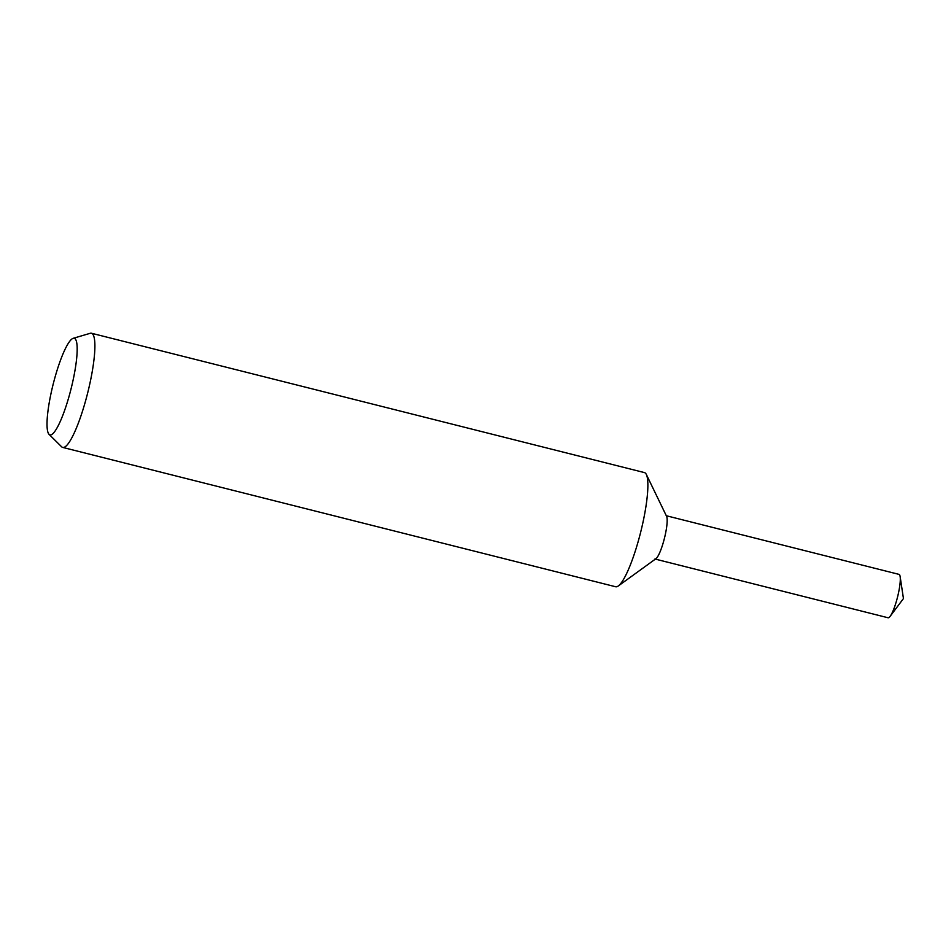 <?xml version="1.0" encoding="UTF-8"?>
<svg xmlns="http://www.w3.org/2000/svg" width="951" height="951" viewBox="0 0 951 951"><rect width="100%" height="100%" fill="white"/><g stroke="black" fill="none" stroke-linecap="round" stroke-linejoin="round"><path stroke-width="1.43" d="M73.227 338.306L90.202 333.302A58.867 10.925 104.1 0 1 91.451 333.242L644.421 472.588A58.867 10.925 104.1 0 1 646.371 474.513A58.867 10.925 104.1 0 1 638.585 540.061A58.867 10.925 104.1 0 1 618.281 585.971A58.867 10.925 104.1 0 1 615.654 586.755L62.683 447.41A58.867 10.925 104.1 0 1 61.613 446.78L49.036 434.322A49.809 9.248 104.1 0 1 54.873 377.773A49.809 9.248 104.1 0 1 73.227 338.306A49.809 9.248 104.1 0 1 69.34 395.354A49.809 9.248 104.1 0 1 49.036 434.322M646.371 474.513L666.603 516.357A22.372 4.149 104.1 0 1 663.643 541.274A22.372 4.149 104.1 0 1 655.928 558.712L618.281 585.971M91.451 333.242A58.867 10.925 104.1 0 1 85.614 400.728A58.867 10.925 104.1 0 1 62.683 447.41M666.306 515.739L898.98 574.368A22.372 4.149 104.1 0 1 900.145 576.639A22.372 4.149 104.1 0 1 896.757 600.01A22.372 4.149 104.1 0 1 890.148 616.307A22.372 4.149 104.1 0 1 888.044 617.758L655.37 559.117M663.643 541.274A22.372 4.149 104.1 0 1 654.93 559.01M890.148 616.307L903.45 598.559L900.145 576.639"/></g></svg>
